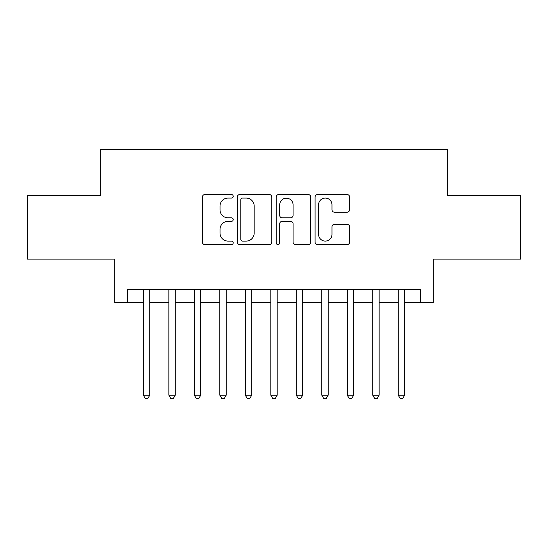 <?xml version="1.0" encoding="UTF-8"?>
<svg xmlns="http://www.w3.org/2000/svg" width="548" height="548" viewBox="0 0 548 548"><rect width="100%" height="100%" fill="white"/><g stroke="black" fill="none" stroke-linecap="round" stroke-linejoin="round"><path stroke-width="0.82" d="M233.222 196.314A1.754 1.754 0 0 0 231.468 194.561L204.884 194.561A2.5 2.5 0 0 0 202.383 197.068L202.383 242.1A2.5 2.5 0 0 0 204.884 244.6L231.468 244.6A1.754 1.754 0 0 0 233.222 242.846A1.754 1.754 0 0 0 231.468 241.099L228.03 241.099A8.008 8.008 0 0 1 220.022 233.092L220.022 229.338A8.008 8.008 0 0 1 228.03 221.33L231.468 221.33A1.754 1.754 0 0 0 233.222 219.584A1.754 1.754 0 0 0 231.468 217.83L228.03 217.83A8.008 8.008 0 0 1 220.022 209.822L220.022 206.075A8.008 8.008 0 0 1 228.03 198.068L231.468 198.068A1.754 1.754 0 0 0 233.222 196.314M347.117 212.199A2.5 2.5 0 0 0 349.617 209.699L349.617 197.068A2.5 2.5 0 0 0 347.117 194.561L317.593 194.561A2.5 2.5 0 0 0 315.093 197.068L315.093 242.1A2.5 2.5 0 0 0 317.593 244.6L347.117 244.6A2.5 2.5 0 0 0 349.617 242.1L349.617 226.838A2.5 2.5 0 0 0 347.117 224.338L334.486 224.338A2.5 2.5 0 0 0 331.978 226.838L331.978 234.407A6.692 6.692 0 0 1 325.286 241.099A6.692 6.692 0 0 1 318.594 234.407L318.594 204.76A6.692 6.692 0 0 1 325.286 198.068A6.692 6.692 0 0 1 331.978 204.76L331.978 209.699A2.5 2.5 0 0 0 334.486 212.199L347.117 212.199M127.444 302.421L127.444 289.673L420.556 289.673L420.556 302.421L433.304 302.421L433.304 259.088L520.6 259.088L520.6 195.369L447.319 195.369L447.319 149.488L100.681 149.488L100.681 195.369L27.4 195.369L27.4 259.088L114.696 259.088L114.696 302.421L143.371 302.421M271.808 197.068A2.5 2.5 0 0 0 269.308 194.561L239.784 194.561A2.5 2.5 0 0 0 237.284 197.068L237.284 242.1A2.5 2.5 0 0 0 239.784 244.6L269.308 244.6A2.5 2.5 0 0 0 271.808 242.1L271.808 197.068M278.692 194.561L308.216 194.561A2.5 2.5 0 0 1 310.716 197.068L310.716 242.1A2.5 2.5 0 0 1 308.216 244.6L295.578 244.6A2.5 2.5 0 0 1 293.077 242.1L293.077 223.837A2.5 2.5 0 0 0 290.577 221.33L282.193 221.33A2.5 2.5 0 0 0 279.692 223.837L279.692 242.846A1.754 1.754 0 0 1 277.939 244.6A1.754 1.754 0 0 1 276.192 242.846L276.192 197.068A2.5 2.5 0 0 1 278.692 194.561M149.741 302.421L168.859 302.421M175.23 302.421L194.348 302.421M200.719 302.421L219.837 302.421M226.208 302.421L245.326 302.421M251.696 302.421L270.815 302.421M277.185 302.421L296.304 302.421M302.674 302.421L321.792 302.421M328.163 302.421L347.281 302.421M353.652 302.421L372.77 302.421M379.141 302.421L398.259 302.421M404.63 302.421L420.556 302.421M242.538 198.068A1.754 1.754 0 0 0 240.791 199.815L240.791 239.346A1.754 1.754 0 0 0 242.538 241.099L246.168 241.099A8.008 8.008 0 0 0 254.176 233.092L254.176 206.075A8.008 8.008 0 0 0 246.168 198.068L242.538 198.068M293.077 204.884A6.692 6.692 0 0 0 286.385 198.191A6.692 6.692 0 0 0 279.692 204.884L279.692 215.33A2.5 2.5 0 0 0 282.193 217.83L290.577 217.83A2.5 2.5 0 0 0 293.077 215.33L293.077 204.884M149.741 289.673L149.741 395.197L143.371 395.197L143.371 289.673M149.741 395.197L147.83 398.512L145.282 398.512L143.371 395.197M175.23 289.673L175.23 395.197L168.859 395.197L168.859 289.673M175.23 395.197L173.319 398.512L170.771 398.512L168.859 395.197M200.719 289.673L200.719 395.197L194.348 395.197L194.348 289.673M200.719 395.197L198.808 398.512L196.259 398.512L194.348 395.197M226.208 289.673L226.208 395.197L219.837 395.197L219.837 289.673M226.208 395.197L224.296 398.512L221.748 398.512L219.837 395.197M251.696 289.673L251.696 395.197L245.326 395.197L245.326 289.673M251.696 395.197L249.785 398.512L247.237 398.512L245.326 395.197M277.185 289.673L277.185 395.197L270.815 395.197L270.815 289.673M277.185 395.197L275.274 398.512L272.726 398.512L270.815 395.197M302.674 289.673L302.674 395.197L296.304 395.197L296.304 289.673M302.674 395.197L300.763 398.512L298.215 398.512L296.304 395.197M328.163 289.673L328.163 395.197L321.792 395.197L321.792 289.673M328.163 395.197L326.252 398.512L323.704 398.512L321.792 395.197M353.652 289.673L353.652 395.197L347.281 395.197L347.281 289.673M353.652 395.197L351.741 398.512L349.192 398.512L347.281 395.197M379.141 289.673L379.141 395.197L372.77 395.197L372.77 289.673M379.141 395.197L377.23 398.512L374.681 398.512L372.77 395.197M404.63 289.673L404.63 395.197L398.259 395.197L398.259 289.673M404.63 395.197L402.718 398.512L400.17 398.512L398.259 395.197"/></g></svg>
